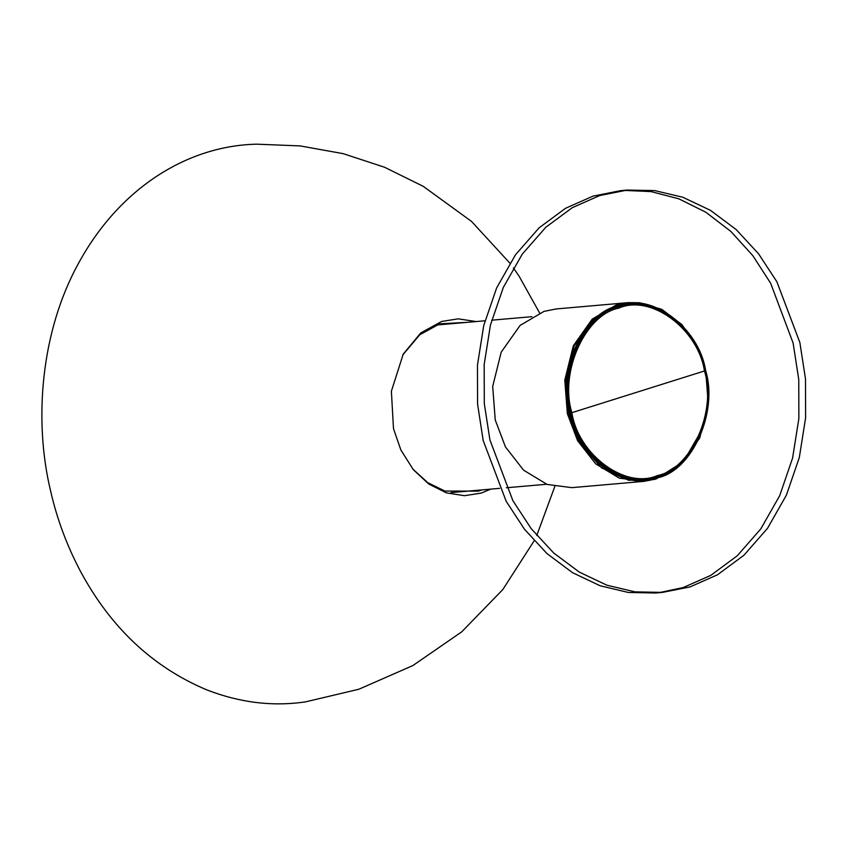 <?xml version="1.0" encoding="UTF-8"?>
<svg xmlns="http://www.w3.org/2000/svg" width="848" height="848" viewBox="0 0 848 848"><rect width="100%" height="100%" fill="white"/><g stroke="black" fill="none" stroke-linecap="round" stroke-linejoin="round"><path stroke-width="1.27" d="M476.141 321.551L458.206 318.837L441.628 321.456L420.809 332.904L403.213 354.146L391.384 391.214L393.493 428.643L400.86 449.981L413.315 469.675L428.749 484.028L446.472 492.889L464.545 495.698L481.251 493.08L490.791 489.126M412.743 468.986L427.752 482.66L444.871 491.056L478.42 491.119L481.897 489.9M467.248 322.335L439.794 323.819L419.792 334.737L402.779 354.93M627.319 190.058L654.709 190.588L682.863 197.266L710.465 210.346L736.106 229.501L758.547 253.764L776.874 281.748L799.855 342.486L805.483 378.908L805.6 417.937L799.314 457.517L786.403 495.137L767.504 528.346L743.94 555.228L717.514 574.774L690.071 586.911L662.458 592.402L635.067 591.872L606.914 585.205L579.311 572.114L553.67 552.97L531.23 528.696L512.902 500.712L489.932 439.974L484.293 403.553L484.176 364.523L490.462 324.954L503.373 287.334L522.283 254.124L545.847 227.232L572.273 207.686L599.716 195.549L627.319 190.058L620.577 190.652L592.985 196.142L565.542 208.279L539.116 227.826L515.552 254.707L496.642 287.917L483.742 325.537L477.456 365.117L477.572 404.146L483.201 440.568L506.182 501.306L524.509 529.279L546.939 553.553L572.58 572.707L600.183 585.788L628.347 592.466L655.727 592.996M659.108 592.657L683.34 587.505L710.783 575.368L737.209 555.822L760.773 528.929L779.683 495.72L792.583 458.1L798.869 418.53L798.752 379.501L793.124 343.08L770.652 283.264L752.78 255.598L730.902 231.472L705.843 212.223L678.782 198.814L651.063 191.595L623.948 190.397M704.465 370.968C716.995 411.46 691.162 468.965 657.497 475.548C625.548 489.603 578.463 455.026 571.859 412.679C559.33 372.187 585.162 314.672 618.828 308.1C650.776 294.033 697.862 328.611 704.465 370.968L571.859 412.679M702.854 428.208L683.509 461.566L656.246 478.919L643.982 481.357L571.891 487.653L547.204 484.462L523.555 470.142L505.45 446.928L495.243 419.951L492.688 386.434L501.21 352.143L520.078 325.441L544.013 311.375L556.277 308.937L628.368 302.63L639.699 302.757L661.853 309.372L681.94 324.636L696.992 346.217L705.684 370.311L708.228 403.775L699.717 438.003L680.88 464.662L655.122 479.268L628.665 480.286L601.539 467.842L580.096 443.419L568.234 413.548L565.68 380.084L574.191 345.846L593.028 319.198L616.92 305.142L639.699 302.757M643.982 481.357L619.305 478.155L595.656 463.835L577.552 440.621L567.344 413.644L564.789 380.127L573.312 345.836L592.18 319.145L616.114 305.068L628.379 302.63M705.621 370.459C718.479 412.033 691.968 471.075 657.401 477.827C624.616 492.253 576.269 456.765 569.496 413.283C556.638 371.721 583.148 312.679 617.715 305.927C650.501 291.489 698.847 326.978 705.621 370.459M705.282 370.671C718.002 411.768 691.777 470.142 657.613 476.809C625.188 491.087 577.393 455.991 570.693 413.008C557.984 371.912 584.198 313.537 618.372 306.859C650.787 292.592 698.582 327.678 705.282 370.671M554.772 486.582L536.763 535.501M534.155 540.78L502.864 589.498L461.757 631.813L412.934 665.521L358.905 689.223L305.619 701.847C272.95 706.713 240.058 702.748 206.965 689.954C152.852 667.27 110.59 627.552 80.178 570.789C66.769 545.232 56.933 518.711 50.668 491.236C33.379 419.781 41.107 331.388 78.228 263.866C119.144 188.203 187.419 145.57 256.88 144.181L300.192 145.92L343.133 153.647L384.547 167.247L423.269 186.348L471.541 221.423L509.892 263.166M539.593 312.954L519.124 276.247L513.379 267.915M662.468 592.402L655.748 592.996M655.122 479.268L654.38 479.47M546.621 484.25L506.341 487.77M499.61 488.353L450.956 492.603M531.972 316.675L491.692 320.194M484.971 320.788L436.317 325.038"/></g></svg>
